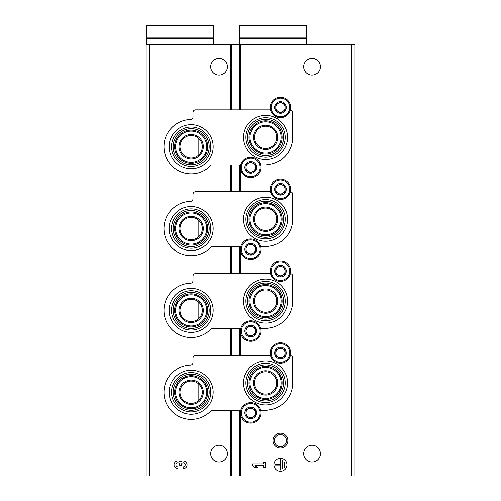 <?xml version="1.0" encoding="UTF-8"?>
<svg xmlns="http://www.w3.org/2000/svg" width="501" height="501" viewBox="0 0 501 501"><rect width="100%" height="100%" fill="white"/><g stroke="black" fill="none" stroke-linecap="round" stroke-linejoin="round"><path stroke-width="0.75" d="M198.791 318.548L198.152 319.093L198.152 301.696L198.791 302.247M198.791 400.393L198.152 400.944L198.152 383.547L198.791 384.098M198.791 154.853L198.152 155.404L198.152 138.007L198.791 138.558M198.791 236.697L198.152 237.249L198.152 219.851L198.791 220.402M149.868 475.95L146.148 475.95L146.148 44.395L149.868 44.395L149.868 475.95L354.852 475.95L354.852 44.395L239.359 44.395L239.359 109.876M287.887 440.604A7.44 7.44 0 0 1 276.727 447.049A7.44 7.44 0 0 1 276.727 434.16A7.44 7.44 0 0 1 287.887 440.604M320.44 453.63A8.373 8.373 0 0 0 307.883 446.378A8.373 8.373 0 0 0 307.883 460.876A8.373 8.373 0 0 0 320.44 453.63M320.44 66.714A8.373 8.373 0 0 0 307.883 59.469A8.373 8.373 0 0 0 307.883 73.966A8.373 8.373 0 0 0 320.44 66.714M286.96 464.79A6.513 6.513 0 0 0 277.191 459.148A6.513 6.513 0 0 0 277.191 470.426A6.513 6.513 0 0 0 286.96 464.79M252.172 463.876L252.172 465.698L254.777 467.395L257.382 467.395L254.777 465.698L263.369 465.698L263.369 467.395L265.198 467.395L265.198 462.185L263.369 462.185L263.369 463.876L252.172 463.876M149.868 44.395L239.359 44.395M227.435 66.714A8.373 8.373 0 0 0 214.879 59.469A8.373 8.373 0 0 0 214.879 73.966A8.373 8.373 0 0 0 227.435 66.714M227.435 453.63A8.373 8.373 0 0 0 214.879 446.378A8.373 8.373 0 0 0 214.879 460.876A8.373 8.373 0 0 0 227.435 453.63M183.166 468.698A3.908 3.908 0 0 0 186.81 463.394A3.908 3.908 0 0 0 180.56 461.878A3.908 3.908 0 0 0 174.304 463.394A3.908 3.908 0 0 0 177.955 468.698L177.955 466.869A2.085 2.085 0 0 1 176.916 462.987A1.822 1.822 0 0 1 179.646 464.565L179.646 465.178L181.468 465.178L181.468 464.565A1.822 1.822 0 0 1 184.205 462.987A2.085 2.085 0 0 1 183.166 466.869L183.166 468.698M284.618 461.922L284.092 461.922L284.092 467.652L284.618 467.652L284.618 461.922M282.533 460.619L282.013 460.619L282.013 468.955L282.533 468.955L282.533 460.619M275.237 464.527L275.237 465.047L280.191 465.047L280.191 470.001L280.71 470.001L280.71 459.58L280.191 459.58L280.191 464.527L275.237 464.527M286.478 440.604A6.031 6.031 0 0 1 277.435 445.827A6.031 6.031 0 0 1 277.435 435.382A6.031 6.031 0 0 1 286.478 440.604M191.163 414.252A22.013 22.013 0 0 0 213.169 392.245A22.013 22.013 0 0 0 191.163 370.233A22.013 22.013 0 0 0 169.15 392.245A22.013 22.013 0 0 0 191.163 414.252M265.568 404.952A22.013 22.013 0 0 0 287.58 382.946A22.013 22.013 0 0 0 265.568 360.933A22.013 22.013 0 0 0 243.555 382.946A22.013 22.013 0 0 0 265.568 404.952M240.743 410.476L211.29 410.476A27.16 27.16 0 0 1 166.476 403.562A27.16 27.16 0 0 1 190.48 365.091A2.605 2.605 0 0 0 193.023 362.492L193.023 358.015A2.605 2.605 0 0 1 195.628 355.409L270.509 355.409M260.626 410.476L265.568 410.476L270.014 409.737A27.16 27.16 0 0 0 292.728 382.946L292.728 358.015A2.605 2.605 0 0 0 290.386 355.428M265.568 363.288A19.658 19.658 0 0 1 282.589 392.771A19.658 19.658 0 0 1 248.546 392.771A19.658 19.658 0 0 1 265.568 363.288M265.568 364.897A18.042 18.042 0 0 1 281.193 391.964A18.042 18.042 0 0 1 249.943 391.964A18.042 18.042 0 0 1 265.568 364.897M265.568 371.78A11.16 11.16 0 0 1 275.231 388.525A11.16 11.16 0 0 1 255.905 388.525A11.16 11.16 0 0 1 265.568 371.78M265.568 366.388A16.558 16.558 0 0 1 279.902 391.218A16.558 16.558 0 0 1 251.233 391.218A16.558 16.558 0 0 1 265.568 366.388M265.568 367.383A15.556 15.556 0 0 1 279.038 390.724A15.556 15.556 0 0 1 252.091 390.724A15.556 15.556 0 0 1 265.568 367.383M265.568 370.784A12.156 12.156 0 0 1 276.095 389.02A12.156 12.156 0 0 1 255.04 389.02A12.156 12.156 0 0 1 265.568 370.784M191.163 381.079A11.16 11.16 0 0 1 200.826 397.825A11.16 11.16 0 0 1 181.494 397.825A11.16 11.16 0 0 1 191.163 381.079M191.163 380.084A12.156 12.156 0 0 1 201.69 398.32A12.156 12.156 0 0 1 180.629 398.32A12.156 12.156 0 0 1 191.163 380.084M191.163 376.683A15.556 15.556 0 0 1 204.633 400.023A15.556 15.556 0 0 1 177.686 400.023A15.556 15.556 0 0 1 191.163 376.683M191.163 375.687A16.558 16.558 0 0 1 205.498 400.518A16.558 16.558 0 0 1 176.822 400.518A16.558 16.558 0 0 1 191.163 375.687M191.163 374.197A18.042 18.042 0 0 1 206.788 401.263A18.042 18.042 0 0 1 175.538 401.263A18.042 18.042 0 0 1 191.163 374.197M191.163 372.587A19.658 19.658 0 0 1 208.184 402.071A19.658 19.658 0 0 1 174.135 402.071A19.658 19.658 0 0 1 191.163 372.587M191.163 332.407A22.013 22.013 0 0 0 213.169 310.395A22.013 22.013 0 0 0 191.163 288.388A22.013 22.013 0 0 0 169.15 310.395A22.013 22.013 0 0 0 191.163 332.407M265.568 323.107A22.013 22.013 0 0 0 287.58 301.095A22.013 22.013 0 0 0 265.568 279.088A22.013 22.013 0 0 0 243.555 301.095A22.013 22.013 0 0 0 265.568 323.107M240.743 328.625L211.29 328.625A27.16 27.16 0 0 1 166.476 321.717A27.16 27.16 0 0 1 190.48 283.247A2.605 2.605 0 0 0 193.023 280.641L193.023 276.17A2.605 2.605 0 0 1 195.628 273.565L270.509 273.565M260.626 328.625L265.568 328.625L270.014 327.886A27.16 27.16 0 0 0 292.728 301.095L292.728 276.17A2.605 2.605 0 0 0 290.386 273.577M265.568 281.437A19.658 19.658 0 0 1 282.589 310.927A19.658 19.658 0 0 1 248.546 310.927A19.658 19.658 0 0 1 265.568 281.437M265.568 283.052A18.042 18.042 0 0 1 281.193 310.119A18.042 18.042 0 0 1 249.943 310.119A18.042 18.042 0 0 1 265.568 283.052M265.568 289.935A11.16 11.16 0 0 1 275.231 306.675A11.16 11.16 0 0 1 255.905 306.675A11.16 11.16 0 0 1 265.568 289.935M265.568 284.543A16.558 16.558 0 0 1 279.902 309.374A16.558 16.558 0 0 1 251.233 309.374A16.558 16.558 0 0 1 265.568 284.543M265.568 285.539A15.556 15.556 0 0 1 279.038 308.873A15.556 15.556 0 0 1 252.091 308.873A15.556 15.556 0 0 1 265.568 285.539M265.568 288.939A12.156 12.156 0 0 1 276.095 307.176A12.156 12.156 0 0 1 255.04 307.176A12.156 12.156 0 0 1 265.568 288.939M191.163 299.235A11.16 11.16 0 0 1 200.826 315.974A11.16 11.16 0 0 1 181.494 315.974A11.16 11.16 0 0 1 191.163 299.235M191.163 298.239A12.156 12.156 0 0 1 201.69 316.475A12.156 12.156 0 0 1 180.629 316.475A12.156 12.156 0 0 1 191.163 298.239M191.163 294.839A15.556 15.556 0 0 1 204.633 318.179A15.556 15.556 0 0 1 177.686 318.179A15.556 15.556 0 0 1 191.163 294.839M191.163 293.843A16.558 16.558 0 0 1 205.498 318.674A16.558 16.558 0 0 1 176.822 318.674A16.558 16.558 0 0 1 191.163 293.843M191.163 292.352A18.042 18.042 0 0 1 206.788 319.419A18.042 18.042 0 0 1 175.538 319.419A18.042 18.042 0 0 1 191.163 292.352M191.163 290.737A19.658 19.658 0 0 1 208.184 320.227A19.658 19.658 0 0 1 174.135 320.227A19.658 19.658 0 0 1 191.163 290.737M191.163 250.563A22.013 22.013 0 0 0 213.169 228.55A22.013 22.013 0 0 0 191.163 206.537A22.013 22.013 0 0 0 169.15 228.55A22.013 22.013 0 0 0 191.163 250.563M265.568 241.257A22.013 22.013 0 0 0 287.58 219.25A22.013 22.013 0 0 0 265.568 197.237A22.013 22.013 0 0 0 243.555 219.25A22.013 22.013 0 0 0 265.568 241.257M240.743 246.78L211.29 246.78A27.16 27.16 0 0 1 166.476 239.873A27.16 27.16 0 0 1 190.48 201.402A2.605 2.605 0 0 0 193.023 198.797L193.023 194.325A2.605 2.605 0 0 1 195.628 191.72L270.509 191.72M260.626 246.78L265.568 246.78L270.014 246.041A27.16 27.16 0 0 0 292.728 219.25L292.728 194.325A2.605 2.605 0 0 0 290.386 191.733M265.568 199.592A19.658 19.658 0 0 1 282.589 229.076A19.658 19.658 0 0 1 248.546 229.076A19.658 19.658 0 0 1 265.568 199.592M265.568 201.208A18.042 18.042 0 0 1 281.193 228.268A18.042 18.042 0 0 1 249.943 228.268A18.042 18.042 0 0 1 265.568 201.208M265.568 208.09A11.16 11.16 0 0 1 275.231 224.83A11.16 11.16 0 0 1 255.905 224.83A11.16 11.16 0 0 1 265.568 208.09M265.568 202.692A16.558 16.558 0 0 1 279.902 227.529A16.558 16.558 0 0 1 251.233 227.529A16.558 16.558 0 0 1 265.568 202.692M265.568 203.694A15.556 15.556 0 0 1 279.038 227.028A15.556 15.556 0 0 1 252.091 227.028A15.556 15.556 0 0 1 265.568 203.694M265.568 207.095A12.156 12.156 0 0 1 276.095 225.331A12.156 12.156 0 0 1 255.04 225.331A12.156 12.156 0 0 1 265.568 207.095M191.163 217.39A11.16 11.16 0 0 1 200.826 234.13A11.16 11.16 0 0 1 181.494 234.13A11.16 11.16 0 0 1 191.163 217.39M191.163 216.394A12.156 12.156 0 0 1 201.69 234.631A12.156 12.156 0 0 1 180.629 234.631A12.156 12.156 0 0 1 191.163 216.394M191.163 212.994A15.556 15.556 0 0 1 204.633 236.328A15.556 15.556 0 0 1 177.686 236.328A15.556 15.556 0 0 1 191.163 212.994M191.163 211.992A16.558 16.558 0 0 1 205.498 236.829A16.558 16.558 0 0 1 176.822 236.829A16.558 16.558 0 0 1 191.163 211.992M191.163 210.508A18.042 18.042 0 0 1 206.788 237.574A18.042 18.042 0 0 1 175.538 237.574A18.042 18.042 0 0 1 191.163 210.508M191.163 208.892A19.658 19.658 0 0 1 208.184 238.376A19.658 19.658 0 0 1 174.135 238.376A19.658 19.658 0 0 1 191.163 208.892M191.163 168.712A22.013 22.013 0 0 0 213.169 146.705A22.013 22.013 0 0 0 191.163 124.693A22.013 22.013 0 0 0 169.15 146.705A22.013 22.013 0 0 0 191.163 168.712M265.568 159.412A22.013 22.013 0 0 0 287.58 137.406A22.013 22.013 0 0 0 265.568 115.393A22.013 22.013 0 0 0 243.555 137.406A22.013 22.013 0 0 0 265.568 159.412M240.743 164.935L211.29 164.935A27.16 27.16 0 0 1 166.476 158.022A27.16 27.16 0 0 1 190.48 119.551A2.605 2.605 0 0 0 193.023 116.952L193.023 112.474A2.605 2.605 0 0 1 195.628 109.876L270.509 109.876M260.626 164.935L265.568 164.935L270.014 164.196A27.16 27.16 0 0 0 292.728 137.406L292.728 112.474A2.605 2.605 0 0 0 290.386 109.888M265.568 117.748A19.658 19.658 0 0 1 282.589 147.231A19.658 19.658 0 0 1 248.546 147.231A19.658 19.658 0 0 1 265.568 117.748M265.568 119.357A18.042 18.042 0 0 1 281.193 146.424A18.042 18.042 0 0 1 249.943 146.424A18.042 18.042 0 0 1 265.568 119.357M265.568 126.239A11.16 11.16 0 0 1 275.231 142.985A11.16 11.16 0 0 1 255.905 142.985A11.16 11.16 0 0 1 265.568 126.239M265.568 120.847A16.558 16.558 0 0 1 279.902 145.678A16.558 16.558 0 0 1 251.233 145.678A16.558 16.558 0 0 1 265.568 120.847M265.568 121.843A15.556 15.556 0 0 1 279.038 145.184A15.556 15.556 0 0 1 252.091 145.184A15.556 15.556 0 0 1 265.568 121.843M265.568 125.244A12.156 12.156 0 0 1 276.095 143.48A12.156 12.156 0 0 1 255.04 143.48A12.156 12.156 0 0 1 265.568 125.244M191.163 135.546A11.16 11.16 0 0 1 200.826 152.285A11.16 11.16 0 0 1 181.494 152.285A11.16 11.16 0 0 1 191.163 135.546M191.163 134.544A12.156 12.156 0 0 1 201.69 152.78A12.156 12.156 0 0 1 180.629 152.78A12.156 12.156 0 0 1 191.163 134.544M191.163 131.143A15.556 15.556 0 0 1 204.633 154.483A15.556 15.556 0 0 1 177.686 154.483A15.556 15.556 0 0 1 191.163 131.143M191.163 130.147A16.558 16.558 0 0 1 205.498 154.984A16.558 16.558 0 0 1 176.822 154.984A16.558 16.558 0 0 1 191.163 130.147M191.163 128.663A18.042 18.042 0 0 1 206.788 155.723A18.042 18.042 0 0 1 175.538 155.723A18.042 18.042 0 0 1 191.163 128.663M191.163 127.047A19.658 19.658 0 0 1 208.184 156.531A19.658 19.658 0 0 1 174.135 156.531A19.658 19.658 0 0 1 191.163 127.047M244.87 412.893A5.812 5.812 0 0 1 252.191 407.275A5.812 5.812 0 0 1 255.723 415.799A5.812 5.812 0 0 1 244.87 412.893M255.335 415.573L255.335 410.206L250.688 407.52L246.035 410.206L246.035 415.573L250.688 418.26L255.335 415.573L255.335 412.893A4.653 4.653 0 0 1 253.011 416.92L255.335 415.573M240.455 412.893A10.233 10.233 0 0 1 255.804 404.031A10.233 10.233 0 0 1 255.804 421.748A10.233 10.233 0 0 1 240.455 412.893M253.011 416.92A4.653 4.653 0 0 1 248.358 416.92L250.688 418.26L253.011 416.92M248.358 416.92A4.653 4.653 0 0 1 246.035 412.893L246.035 415.573L248.358 416.92M246.035 412.893A4.653 4.653 0 0 1 248.358 408.866L246.035 410.206L246.035 412.893M250.688 407.52L248.358 408.866A4.653 4.653 0 0 1 253.011 408.866L250.688 407.52M253.011 408.866A4.653 4.653 0 0 1 255.335 412.893L255.335 410.206L253.011 408.866M244.87 331.042A5.812 5.812 0 0 1 252.191 325.431A5.812 5.812 0 0 1 255.723 333.948A5.812 5.812 0 0 1 244.87 331.042M255.335 333.729L255.335 328.362L250.688 325.675L246.035 328.362L246.035 333.729L250.688 336.415L255.335 333.729L255.335 331.042A4.653 4.653 0 0 1 253.011 335.069L255.335 333.729M240.455 331.042A10.233 10.233 0 0 1 255.804 322.187A10.233 10.233 0 0 1 255.804 339.903A10.233 10.233 0 0 1 240.455 331.042M253.011 335.069A4.653 4.653 0 0 1 248.358 335.069L250.688 336.415L253.011 335.069M248.358 335.069A4.653 4.653 0 0 1 246.035 331.042L246.035 333.729L248.358 335.069M246.035 331.042A4.653 4.653 0 0 1 248.358 327.015L246.035 328.362L246.035 331.042M250.688 325.675L248.358 327.015A4.653 4.653 0 0 1 253.011 327.015L250.688 325.675M253.011 327.015A4.653 4.653 0 0 1 255.335 331.042L255.335 328.362L253.011 327.015M244.87 249.197A5.812 5.812 0 0 1 252.191 243.58A5.812 5.812 0 0 1 255.723 252.103A5.812 5.812 0 0 1 244.87 249.197M255.335 251.884L255.335 246.511L250.688 243.83L246.035 246.511L246.035 251.884L250.688 254.571L255.335 251.884L255.335 249.197A4.653 4.653 0 0 1 253.011 253.224L255.335 251.884M240.455 249.197A10.233 10.233 0 0 1 255.804 240.336A10.233 10.233 0 0 1 255.804 258.059A10.233 10.233 0 0 1 240.455 249.197M253.011 253.224A4.653 4.653 0 0 1 248.358 253.224L250.688 254.571L253.011 253.224M248.358 253.224A4.653 4.653 0 0 1 246.035 249.197L246.035 251.884L248.358 253.224M246.035 249.197A4.653 4.653 0 0 1 248.358 245.171L246.035 246.511L246.035 249.197M250.688 243.83L248.358 245.171A4.653 4.653 0 0 1 253.011 245.171L250.688 243.83M253.011 245.171A4.653 4.653 0 0 1 255.335 249.197L255.335 246.511L253.011 245.171M244.87 167.353A5.812 5.812 0 0 1 252.191 161.735A5.812 5.812 0 0 1 255.723 170.259A5.812 5.812 0 0 1 244.87 167.353M255.335 170.033L255.335 164.666L250.688 161.98L246.035 164.666L246.035 170.033L250.688 172.72L255.335 170.033L255.335 167.353A4.653 4.653 0 0 1 253.011 171.38L255.335 170.033M240.455 167.353A10.233 10.233 0 0 1 255.804 158.491A10.233 10.233 0 0 1 255.804 176.214A10.233 10.233 0 0 1 240.455 167.353M253.011 171.38A4.653 4.653 0 0 1 248.358 171.38L250.688 172.72L253.011 171.38M248.358 171.38A4.653 4.653 0 0 1 246.035 167.353L246.035 170.033L248.358 171.38M246.035 167.353A4.653 4.653 0 0 1 248.358 163.326L246.035 164.666L246.035 167.353M250.688 161.98L248.358 163.326A4.653 4.653 0 0 1 253.011 163.326L250.688 161.98M253.011 163.326A4.653 4.653 0 0 1 255.335 167.353L255.335 164.666L253.011 163.326M274.636 352.992A5.812 5.812 0 0 1 281.95 347.381A5.812 5.812 0 0 1 285.482 355.898A5.812 5.812 0 0 1 274.636 352.992M285.1 355.679L285.1 350.312L280.447 347.625L275.8 350.312L275.8 355.679L280.447 358.365L285.1 355.679L285.1 352.992A4.653 4.653 0 0 1 282.771 357.019L285.1 355.679M270.221 352.992A10.233 10.233 0 0 1 285.564 344.137A10.233 10.233 0 0 1 285.564 361.854A10.233 10.233 0 0 1 270.221 352.992M282.771 357.019A4.653 4.653 0 0 1 278.124 357.019L280.447 358.365L282.771 357.019M278.124 357.019A4.653 4.653 0 0 1 275.8 352.992L275.8 355.679L278.124 357.019M275.8 352.992A4.653 4.653 0 0 1 278.124 348.965L275.8 350.312L275.8 352.992M280.447 347.625L278.124 348.965A4.653 4.653 0 0 1 282.771 348.965L280.447 347.625M282.771 348.965A4.653 4.653 0 0 1 285.1 352.992L285.1 350.312L282.771 348.965M274.636 271.147A5.812 5.812 0 0 1 281.95 265.53A5.812 5.812 0 0 1 285.482 274.053A5.812 5.812 0 0 1 274.636 271.147M285.1 273.834L285.1 268.461L280.447 265.78L275.8 268.461L275.8 273.834L280.447 276.514L285.1 273.834L285.1 271.147A4.653 4.653 0 0 1 282.771 275.174L285.1 273.834M270.221 271.147A10.233 10.233 0 0 1 285.564 262.286A10.233 10.233 0 0 1 285.564 280.009A10.233 10.233 0 0 1 270.221 271.147M282.771 275.174A4.653 4.653 0 0 1 278.124 275.174L280.447 276.514L282.771 275.174M278.124 275.174A4.653 4.653 0 0 1 275.8 271.147L275.8 273.834L278.124 275.174M275.8 271.147A4.653 4.653 0 0 1 278.124 267.121L275.8 268.461L275.8 271.147M280.447 265.78L278.124 267.121A4.653 4.653 0 0 1 282.771 267.121L280.447 265.78M282.771 267.121A4.653 4.653 0 0 1 285.1 271.147L285.1 268.461L282.771 267.121M274.636 189.303A5.812 5.812 0 0 1 281.95 183.685A5.812 5.812 0 0 1 285.482 192.209A5.812 5.812 0 0 1 274.636 189.303M285.1 191.983L285.1 186.616L280.447 183.93L275.8 186.616L275.8 191.983L280.447 194.67L285.1 191.983L285.1 189.303A4.653 4.653 0 0 1 282.771 193.33L285.1 191.983M270.221 189.303A10.233 10.233 0 0 1 285.564 180.441A10.233 10.233 0 0 1 285.564 198.164A10.233 10.233 0 0 1 270.221 189.303M282.771 193.33A4.653 4.653 0 0 1 278.124 193.33L280.447 194.67L282.771 193.33M278.124 193.33A4.653 4.653 0 0 1 275.8 189.303L275.8 191.983L278.124 193.33M275.8 189.303A4.653 4.653 0 0 1 278.124 185.276L275.8 186.616L275.8 189.303M280.447 183.93L278.124 185.276A4.653 4.653 0 0 1 282.771 185.276L280.447 183.93M282.771 185.276A4.653 4.653 0 0 1 285.1 189.303L285.1 186.616L282.771 185.276M274.636 107.452A5.812 5.812 0 0 1 281.95 101.841A5.812 5.812 0 0 1 285.482 110.364A5.812 5.812 0 0 1 274.636 107.452M285.1 110.139L285.1 104.772L280.447 102.085L275.8 104.772L275.8 110.139L280.447 112.825L285.1 110.139L285.1 107.452A4.653 4.653 0 0 1 282.771 111.485L285.1 110.139M270.221 107.452A10.233 10.233 0 0 1 285.564 98.597A10.233 10.233 0 0 1 285.564 116.313A10.233 10.233 0 0 1 270.221 107.452M282.771 111.485A4.653 4.653 0 0 1 278.124 111.485L280.447 112.825L282.771 111.485M278.124 111.485A4.653 4.653 0 0 1 275.8 107.452L275.8 110.139L278.124 111.485M275.8 107.452A4.653 4.653 0 0 1 278.124 103.425L275.8 104.772L275.8 107.452M280.447 102.085L278.124 103.425A4.653 4.653 0 0 1 282.771 103.425L280.447 102.085M282.771 103.425A4.653 4.653 0 0 1 285.1 107.452L285.1 104.772L282.771 103.425M306.493 25.795L305.748 25.05L240.267 25.05L239.528 25.795L239.528 37.944L306.493 37.944L306.493 25.795L239.528 25.795M242.872 37.944L242.872 38.508M306.493 44.395L306.493 38.508L239.528 38.508L239.528 44.395M213.482 25.795L212.737 25.05L147.263 25.05L146.517 25.795L146.517 37.944L213.482 37.944L213.482 25.795L146.517 25.795M149.868 37.944L149.868 38.508M213.482 44.395L213.482 38.508L146.517 38.508L146.517 44.395M351.132 44.395L351.132 475.95M240.574 44.395L240.574 109.876M240.574 164.935L240.574 165.775M240.574 168.925L240.574 191.72M240.574 246.78L240.574 247.626M240.574 250.769L240.574 273.565M240.574 328.625L240.574 329.47M240.574 332.62L240.574 355.409M240.574 410.476L240.574 411.315M240.574 414.465L240.574 475.95M239.835 44.395L239.835 109.876M239.835 164.935L239.835 191.72M239.835 246.78L239.835 273.565M239.835 328.625L239.835 355.409M239.835 410.476L239.835 475.95M239.359 164.935L239.359 191.72M239.359 246.78L239.359 273.565M239.359 328.625L239.359 355.409M239.359 410.476L239.359 475.95M231.506 44.395L231.506 109.876M231.506 164.935L231.506 191.72M231.506 246.78L231.506 273.565M231.506 328.625L231.506 355.409M231.506 410.476L231.506 475.95M231.03 44.395L231.03 109.876M231.03 164.935L231.03 191.72M231.03 246.78L231.03 273.565M231.03 328.625L231.03 355.409M231.03 410.476L231.03 475.95M230.291 44.395L230.291 109.876M230.291 164.935L230.291 191.72M230.291 246.78L230.291 273.565M230.291 328.625L230.291 355.409M230.291 410.476L230.291 475.95M241.388 412.893A9.3 9.3 0 0 1 255.335 404.839A9.3 9.3 0 0 1 255.335 420.946A9.3 9.3 0 0 1 241.388 412.893M241.388 331.042A9.3 9.3 0 0 1 255.335 322.988A9.3 9.3 0 0 1 255.335 339.102A9.3 9.3 0 0 1 241.388 331.042M241.388 249.197A9.3 9.3 0 0 1 255.335 241.144A9.3 9.3 0 0 1 255.335 257.251A9.3 9.3 0 0 1 241.388 249.197M241.388 167.353A9.3 9.3 0 0 1 255.335 159.299A9.3 9.3 0 0 1 255.335 175.406A9.3 9.3 0 0 1 241.388 167.353M271.147 352.992A9.3 9.3 0 0 1 285.1 344.938A9.3 9.3 0 0 1 285.1 361.052A9.3 9.3 0 0 1 271.147 352.992M271.147 271.147A9.3 9.3 0 0 1 285.1 263.094A9.3 9.3 0 0 1 285.1 279.201A9.3 9.3 0 0 1 271.147 271.147M271.147 189.303A9.3 9.3 0 0 1 285.1 181.249A9.3 9.3 0 0 1 285.1 197.356A9.3 9.3 0 0 1 271.147 189.303M271.147 107.452A9.3 9.3 0 0 1 285.1 99.398A9.3 9.3 0 0 1 285.1 115.512A9.3 9.3 0 0 1 271.147 107.452M303.143 37.944L303.143 38.508M210.132 37.944L210.132 38.508"/></g></svg>
